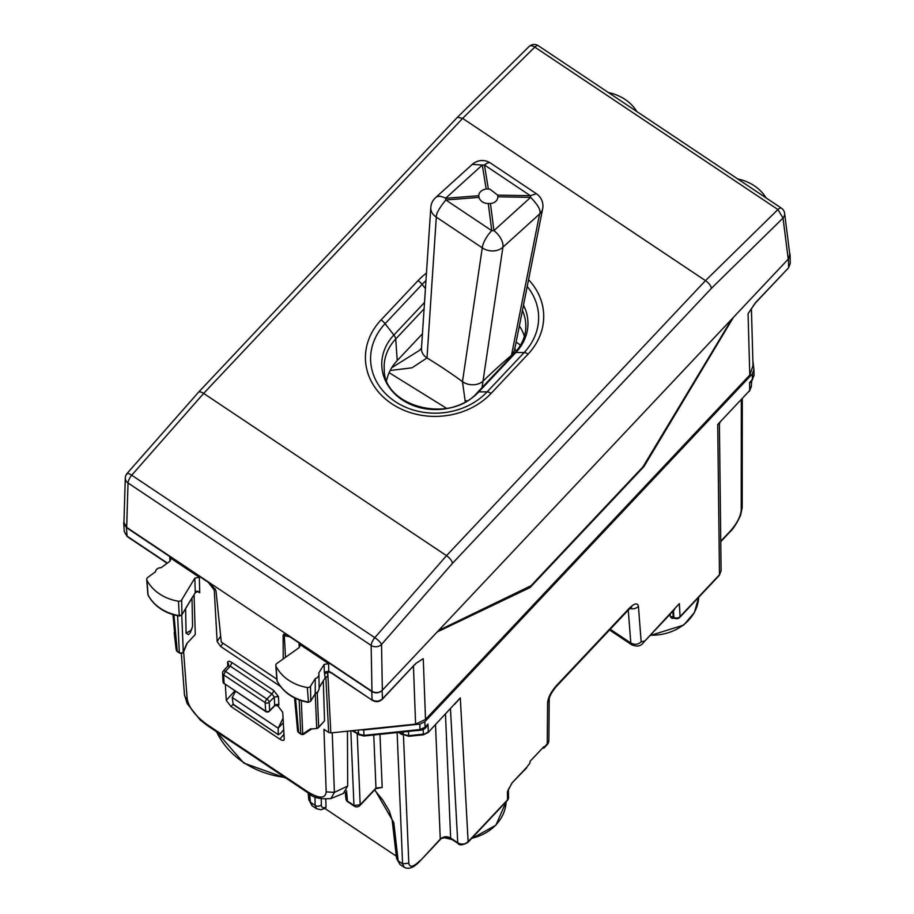 <?xml version="1.0" encoding="UTF-8"?>
<svg xmlns="http://www.w3.org/2000/svg" width="914" height="914" viewBox="0 0 914 914"><rect width="100%" height="100%" fill="white"/><g stroke="black" fill="none" stroke-linecap="round" stroke-linejoin="round"><path stroke-width="1.37" d="M528.92 586.765L530.074 587.542L643.924 466.631L643.33 466.231M206.918 724.448C195.436 716.062 188.844 707.573 187.176 698.981A7.381 6.227 -4.3 0 1 184.445 694.594L187.119 703.494L200.177 719.969L207.444 725.636L206.918 724.448L307.858 791.901A7.381 2.593 123.7 0 0 308.395 793.089C312.679 797.659 320.208 799.464 330.971 798.528L334.387 792.392L326.184 791.867L323.944 729.269L328.652 732.422L330.822 732.925L415.596 724.128L425.513 719.421L749.788 375.037L748.063 313.731L755.398 302.774L788.496 267.893L790.279 263.369L788.656 267.414L788.462 258.902L790.096 254.846L789.593 252.71M414.887 664.352L382.475 698.787A2.948 1.188 43.3 0 1 382.326 699.256L415.733 663.507L423.262 658.674L417.458 662.422M788.462 258.902L733.394 317.387L643.924 466.631M382.121 690.458C378.967 693.212 375.505 693.566 371.747 691.532L372.101 699.861C375.871 701.906 379.321 701.552 382.475 698.787L382.121 690.458L437.189 631.962L530.074 587.542M123.973 521.14L123.721 523.174L126.452 527.641L208.289 582.321L214.253 590.067L217.144 641.559L220.674 636.121M749.788 375.037L752.965 365.829M756.232 301.837A2.948 1.188 43.3 0 1 756.084 302.317L788.496 267.893M755.398 302.774L756.084 302.317M750.417 310.154L755.341 303.14M415.733 663.507L423.262 658.674L425.513 719.421M415.482 664.09L414.739 664.832M323.316 680.987L324.539 720.872L318.518 727.567A2.948 1.188 -136.7 0 0 318.666 727.11L317.238 692.766M331.873 672.978L372.318 700.33L332.079 673.447A2.948 1.04 -56.3 0 1 331.873 672.978L328.777 671.276L327.578 672.281L327.715 676.406L325.178 677.845L319.135 687.431M167.285 563.173A2.948 1.04 -56.3 0 1 167.262 563.001L127.035 536.118L126.452 527.641M194.065 594.671L195.288 634.51L186.81 643.525L195.288 634.51M192.009 598.076L192.568 626.284L190.432 632.511L188.375 634.693L186.09 633.162L185.599 608.667M274.623 705.894L269.481 711.161A2.948 1.177 -135.7 0 0 269.63 710.669L269.253 702.192A2.948 2.491 177.4 0 1 265.129 702.592A2.948 1.04 -56.3 0 1 266.911 699.05A2.948 1.177 44.3 0 1 269.253 702.192L274.314 697.005L271.881 693.955A2.948 1.04 123.7 0 0 273.652 690.401L278.427 696.594L274.314 697.005L274.634 705.871L275.8 705.311L278.153 706.225L282.746 712.303L284.231 739.095C284.071 740.808 282.597 740.831 279.821 739.152L231.025 706.545L226.261 700.353L225.37 684.597M283.98 740.02L284.231 739.095M227.78 666.089L227.586 662.616C227.746 660.902 229.231 660.891 232.007 662.57L230.225 666.123L228.066 666.1M347.446 731.2L347.674 786.051L343.333 793.455M328.572 671.733L327.749 672.27L329.611 672.076M311.605 728.972L316.678 728.481A2.948 2.948 0 0 0 318.518 727.567M311.548 729.018L304.019 734.022A2.948 1.759 -123.7 0 1 302.705 734.079L310.84 728.664M172.975 614.619L176.162 649.534A2.948 0.731 -6.5 0 0 176.162 649.511A2.948 0.731 -6.5 0 0 176.162 649.534L174.208 632.854A2.948 1.577 -7.3 0 0 174.208 632.888A2.948 1.577 -7.3 0 0 174.208 632.922M304.019 734.022A2.948 2.948 0 0 1 300.752 734.022L299.141 699.941M300.752 734.022L298.855 732.754A2.948 1.04 -56.3 0 1 298.638 732.297L295.553 698.422M179.373 652.927L177.453 651.636A2.948 1.04 -56.3 0 1 177.247 651.179L173.934 614.894M174.186 632.716L174.197 632.785A2.948 2.948 0 0 0 174.208 632.888L176.162 649.511A2.948 2.491 -5.2 0 0 177.247 651.179L179.133 652.447A2.948 2.536 -2.4 0 0 183.28 652.013A2.948 1.451 22.5 0 0 183.714 651.579A2.948 2.948 0 0 1 179.327 652.893L177.613 615.762M223.21 671.436A2.948 1.211 42.3 0 1 223.359 670.945A2.948 1.211 42.3 0 1 225.472 671.356L223.69 674.898L265.129 702.592L265.723 711.56L224.079 683.386A2.948 2.491 -2.6 0 1 222.982 681.547L222.982 681.547A2.948 2.948 0 0 0 224.296 683.878M280.507 686.46L220.708 646.518L217.144 641.559M285.511 657.315L284.368 636.909L284.722 635.721L289.898 636.852L371.747 691.532M766.081 197.904A44.272 37.405 -2.6 0 0 737.735 178.961M636.83 111.554A44.272 37.405 -2.6 0 0 608.484 92.6M324.321 672.098L324.116 664.444L328.572 663.621L328.777 671.276L324.321 672.098L325.178 677.845L321.705 683.329M315.421 693.612L310.657 701.232L315.49 693.258L317.969 691.772L319.146 688.848L317.821 692.229L315.227 693.749L315.25 678.622A5.347 4.524 -2.6 0 0 317.729 677.137A5.347 4.524 -2.6 0 0 318.917 674.224A5.347 4.524 -2.6 0 0 318.723 673.07L324.116 664.444M277.445 681.616L277.148 681.044A2.468 2.079 177.4 0 1 276.942 680.347L275.788 665.563A2.948 2.491 -2.6 0 1 276.862 663.461L299.015 647.729L300.078 645.615L298.992 643.856L328.572 663.621M275.788 665.563A2.948 2.491 -2.6 0 0 276.039 666.397A44.272 37.405 -2.6 0 0 307.298 687.511A2.948 2.491 -2.6 0 0 310.52 686.197L315.25 678.622M161.047 567.731A5.347 4.524 -2.6 0 0 156.58 569.456A5.347 4.524 -2.6 0 0 155.426 571.833L147.748 577.442A2.948 2.491 -2.6 0 0 146.971 580.379A44.272 37.405 -2.6 0 0 178.481 601.218A2.948 2.491 -2.6 0 0 181.692 599.881L194.842 578.116L199.321 577.26L169.741 557.494L170.827 559.254L169.798 561.345L161.047 567.731M148.388 595.597L147.862 594.294A2.468 2.079 -2.6 0 0 148.079 595.025L146.971 580.379M179.544 614.676L179.247 615.636A2.468 2.079 -2.6 0 0 181.932 614.516L181.692 599.881M197.104 591.209L199.743 592.786C197.767 590.775 196.27 590.695 195.242 592.546L194.842 578.116M192.705 596.682L181.829 614.905L195.116 592.969C197.698 591.312 199.046 591.141 199.161 592.478M181.829 614.905L179.338 616.07C164.977 613.454 154.58 606.542 148.159 595.334M148.159 595.322L148.079 595.025A43.792 36.994 -2.6 0 0 179.247 615.636L178.481 601.218M310.657 701.232L308.167 702.363C293.828 699.621 283.523 692.618 277.228 681.341L276.942 680.336A2.468 2.079 177.4 0 1 276.942 680.324M310.52 686.197L310.76 700.832A2.468 2.079 177.4 0 1 308.064 701.929A43.792 36.994 177.4 0 1 277.148 681.044L276.039 666.397M308.395 700.969L307.298 687.511M328.652 732.422L325.852 677.148L327.715 676.406M192.157 628.158L190.626 630.591L186.09 633.162M438.583 630.489L732 318.872L642.965 466.826L530.965 585.771L438.583 630.489L382.349 690.207C379.196 692.961 375.745 693.326 371.975 691.281L210.014 583.075L215.967 590.673L221.291 642.062L276.851 679.182M284.528 634.042L283.112 635.538L283.226 658.937M288.641 635.607C285.259 633.551 283.42 633.528 283.112 635.538L283.477 634.465M126.92 474.343C126.726 472.789 128.314 473.075 131.696 475.211L374.809 637.652L446.512 555.666A7.381 2.982 43.3 0 1 452.43 563.39L381.526 644.461A7.381 6.055 179 0 1 371.153 645.433L128.04 482.98A7.381 6.147 -178.3 0 1 125.298 478.022L123.938 522.42L126.68 527.389L210.014 583.075M732 318.872L788.234 259.153L789.822 254.549L784.623 213.35A7.381 7.381 0 0 0 781.401 208.141A7.381 2.593 123.7 0 0 777.928 209.546L705.482 280.632A7.381 2.982 43.3 0 1 711.4 288.344L783.035 218.046A7.381 6.307 -7.2 0 0 784.623 213.35M125.298 478.022A7.381 7.381 0 0 1 126.977 473.555L198.464 392.3L457.434 117.255L462.633 118.374L534.804 47.105L777.928 209.546L783.035 218.046L788.234 259.153M126.68 527.389L128.04 482.98A7.381 2.593 -56.3 0 1 131.696 475.211L203.651 393.408L446.512 555.666L705.482 280.632L462.633 118.374L203.651 393.408A7.381 2.982 43.3 0 0 198.464 392.3M524.373 336.295A51.652 43.632 -2.6 0 0 519.346 325.967M386.668 380.144A51.652 43.632 -2.6 0 1 397.224 360.584L422.451 333.804M520.489 345.218L516.147 342.007M446.683 408.387L389.124 372.672M490.452 203.525C495.057 202.908 497.536 200.669 497.89 196.796L497.639 195.128L489.961 189.164L486.179 188.97C481.518 189.963 479.039 192.203 478.742 195.71L478.982 197.378C480.056 200.646 482.615 202.668 486.648 203.456L490.452 203.525L493.926 230.614A14.761 8.032 47.8 0 1 502.917 247.203L539.626 213.956A14.761 11.151 -168.7 0 0 542.653 208.872L514.502 350.291L511.383 356.414M542.653 208.872A14.761 14.761 0 0 0 536.381 193.722L530.394 195.699A14.761 2.845 91 0 1 530.634 197.367C538.22 205.159 541.225 210.688 539.626 213.956L511.474 355.363A305.722 100.22 124.8 0 0 483.129 381.035A14.761 11.642 -171.6 0 1 462.473 381.664A305.722 159.173 -133 0 0 426.998 357.957A14.761 11.322 -176.2 0 1 421.48 348.394A14.761 11.322 -176.2 0 1 421.48 348.383L430.791 207.558A14.761 11.322 -176.2 0 0 436.309 217.132C435.989 213.91 439.154 208.186 445.815 199.972A14.761 1.177 -94.5 0 0 445.575 198.304L482.284 165.057A14.761 10.157 -9.3 0 1 484.443 165L530.394 195.699L497.639 195.128M536.381 193.722L490.43 163.012A14.761 5.187 123.7 0 0 484.443 165L488.339 188.901M490.43 163.012A14.761 14.761 0 0 0 472.332 164.349L482.284 165.057L486.179 188.97M478.81 194.876L478.742 195.71L445.575 198.304A14.761 8.032 47.8 0 0 435.612 197.595L472.321 164.349M391.752 367.691L419.777 350.188L421.571 347.891M390.164 370.501L412.02 367.805L426.998 357.957L436.309 217.132L482.261 247.831L462.473 381.664L465.135 400.778L467.031 400.789M465.386 401.749L465.135 400.778M497.856 197.39L497.89 196.796L530.634 197.367L493.926 230.614A14.761 8.489 -7.3 0 0 491.766 230.682A14.761 5.187 123.7 0 0 482.261 247.831A14.761 11.642 8.4 0 0 502.917 247.203L482.044 387.582M526.772 767.269L511.931 783.035L526.544 767.977A4.433 1.782 -136.7 0 0 526.772 767.269L529.983 763.019L529.937 761.465L543.819 746.715L543.841 747.526A7.381 2.982 -136.7 0 1 543.761 748.212L542.939 747.652M324.424 808.159L326.047 807.085L325.761 799.533M397.122 732.56L402.583 863.833L398.184 860.897L396.562 858.417L392.175 820.155A4.433 3.713 173.4 0 0 393.797 822.634L398.184 860.897L399.955 864.484M316.621 808.799L315.124 805.394L314.987 796.825M312.04 805.748L316.495 808.719L320.997 809.758L325.613 808.102L326.047 807.085C323.053 808.456 321.477 807.69 321.34 804.788L321.248 799.019M719.249 575.466L721.1 570.782L719.249 575.466L679.856 617.304A4.433 1.782 43.3 0 0 680.073 616.596A4.433 3.782 176.9 0 1 673.858 617.258A4.433 1.554 123.7 0 0 674.166 617.955A4.433 4.433 0 0 0 679.856 617.304M402.366 734.25L403.405 734.056L408.809 863.193L402.583 863.833L404.194 867.317M435.51 724.665L440.274 839.109C443.416 836.379 446.877 836.013 450.636 838.035L450.956 838.721L446.535 837.361C442.525 837.921 440.365 838.732 440.045 839.795A4.433 1.782 -136.7 0 0 440.274 839.109L419.869 861.228C413.791 867.717 408.524 869.717 404.057 867.215M467.899 842.4L468.128 841.691C464.975 844.467 461.513 844.833 457.754 842.788A4.433 1.554 123.7 0 0 458.074 843.473C459.388 845.621 462.655 845.267 467.899 842.4L507.293 800.561A4.433 4.433 0 0 0 508.504 797.431M309.64 793.9L310.406 802.241L312.12 805.794M360.939 729.806L363.692 729.955L363.989 735.359L420.154 729.521L425.113 727.144A4.433 1.782 -136.7 0 1 424.884 727.852L420.143 730.16L363.966 735.999L363.989 735.359L358.574 734.079L358.357 730.069M751.262 385.971L749.674 390.541L749.583 382.555L752.085 380.35A4.433 1.782 -136.7 0 0 752.188 380.258A4.433 1.782 -136.7 0 0 752.405 379.55L752.336 373.929L424.816 721.763L419.869 724.116L363.692 729.955M752.336 373.929L753.936 369.336L754.039 375.574L751.205 381.344M752.885 361.144L753.936 369.336M428.129 732.502L460.302 697.862L428.129 732.502L423.388 734.81L408.707 736.33L408.729 735.69L403.314 734.41L408.707 736.33M405.553 731.68L408.501 731.531L408.729 735.69L423.399 734.159L423.159 729.738L425.81 727.761L424.782 727.944L427.935 724.139L428.358 731.794L423.388 734.81M400.195 732.811L399.475 732.308M511.931 783.035L507.43 791.821L508.401 789.525L508.504 797.476A4.433 3.725 179.3 0 1 508.504 797.476A4.433 3.725 179.3 0 1 507.521 799.853L468.128 841.691L460.302 697.862L454.818 704.168M402.137 734.65L398.481 732.411M721.1 570.793L719.398 423.89L717.719 424.473L749.674 390.541L717.719 424.473L719.467 574.757L680.073 616.596L679.365 603.606L643.65 642.325C640.954 646.278 636.944 647.078 631.62 644.724L630.809 642.999L610.232 629.255M750.954 382.452L749.583 382.555L752.405 379.55L753.993 374.969M546.218 745.596A7.381 2.982 -136.7 0 0 546.709 745.276A7.381 2.982 -136.7 0 0 547.006 744.761L543.761 748.212M546.789 745.184A7.381 2.982 -136.7 0 0 546.869 745.104A7.381 2.982 -136.7 0 0 547.246 743.916L543.841 747.526M674.681 609.364L643.65 642.325M672.933 611.226L673.218 616.836L674.578 618.047L673.218 616.836L673.858 617.258L673.492 610.632M670.111 614.231L670.225 616.527L671.961 618.298L674.543 618.172M671.961 618.298L674.578 618.047M346.543 790.759L347.491 801.144A4.433 3.747 174.8 0 1 345.858 798.55A4.433 3.747 174.8 0 1 345.858 798.505A4.433 4.433 0 0 0 347.811 801.829L354.255 806.137A4.433 4.433 0 0 0 359.945 805.497A4.433 1.782 -136.7 0 0 360.173 804.8L353.947 805.451A4.433 1.554 123.7 0 0 354.255 806.137M359.945 805.497L375.734 788.725A4.433 1.782 -136.7 0 0 375.962 788.028L382.189 787.388L379.973 734.342M375.734 788.725L382.189 787.388M749.446 391.249L751.308 386.576L751.685 380.795M425.81 727.761L427.935 724.139L425.113 727.144L424.816 721.763M352.804 730.64L358.882 734.765L353.352 730.583M351.947 730.732L356.483 733.165M408.592 731.12L419.96 730.343L423.159 729.738L422.165 729.486M324.916 808.479L396.31 856.178M283.717 729.76L280.301 733.679L278.267 734.365L278.176 728.195L232.213 697.485L233.219 704.58M278.45 734.799L232.979 704.1M283.077 718.13L278.176 728.195L283.329 722.723M232.213 697.485L235.549 691.395M167.159 563.264L127.24 536.587A2.948 1.04 -56.3 0 1 127.035 536.118L124.293 531.662L123.721 523.196M415.596 724.128L413.459 666.192M187.176 698.981L183.623 651.773M326.184 791.867C325.373 798.79 319.272 798.802 307.858 791.901M347.674 786.051L334.387 792.392L332.25 732.777M324.539 720.872L318.666 727.11A2.948 2.536 177.6 0 1 316.69 728.058L315.261 693.863M181.749 615.042L183.28 652.013L186.81 643.525M283.968 734.25L279.821 739.152M231.025 706.545L233.036 704.328M234.829 690.915L226.261 700.353M227.586 662.616A2.948 2.502 176.8 0 1 228.683 664.432L228.192 665.632M232.007 662.57L273.652 690.401M230.225 666.123L271.881 693.955L266.911 699.05L225.472 671.356L230.225 666.123M278.427 696.594L278.896 704.98A2.948 2.502 176.8 0 0 274.783 705.391L269.63 710.669A2.948 2.491 177.4 0 1 265.517 711.069L224.079 683.386L223.69 674.898A2.948 2.491 177.4 0 1 222.593 673.07L222.982 681.547M278.153 706.225L278.896 704.98M330.822 732.925L327.749 672.27L325.11 673.618M294.571 697.942L297.553 730.572A2.948 2.491 -5.2 0 0 298.638 732.297L300.535 733.554A2.948 2.536 -2.4 0 0 302.705 734.079L301.312 700.695M220.708 646.518L222.902 643.136M215.396 588.902L214.253 590.067M170.038 561.139L169.741 557.494M199.743 592.786L199.321 577.26M299.289 647.5L298.992 643.856M452.43 563.39L711.4 288.344M371.975 691.281L371.153 645.433A7.381 2.593 -56.3 0 1 374.809 637.652A7.381 1.862 -140.8 0 1 381.526 644.461L382.349 690.207M538.277 45.7A7.381 2.593 123.7 0 0 534.804 47.105A7.381 4.022 47.6 0 0 529.206 46.386L529.206 46.386A7.381 7.381 0 0 1 538.277 45.7L781.401 208.141M522.42 310.52A52.349 44.226 -2.6 0 1 525.836 325.75C525.904 335.644 522.168 344.715 514.639 352.964L477.611 392.277A7.381 2.982 43.3 0 1 478.867 391.832L487.128 391.877A7.381 2.982 43.3 0 1 491.069 393.443L528.086 354.118A70.664 59.696 177.4 0 0 528.555 279.684M491.069 393.443A70.664 59.696 177.4 0 1 391.74 403.748A70.664 59.696 177.4 0 1 381.047 319.934L418.075 280.609A70.664 59.696 177.4 0 1 426.461 273.103M425.433 288.675L422.108 284.38L385.091 323.705A65.534 55.366 177.4 0 0 394.997 401.44A65.534 55.366 177.4 0 0 487.128 391.877L524.145 352.553A7.381 2.982 43.3 0 1 528.086 354.118M523.482 305.162A54.6 46.123 177.4 0 1 515.884 352.518L478.867 391.832A54.6 46.123 177.4 0 1 402.114 399.806A54.6 46.123 177.4 0 1 393.854 335.038L385.091 323.705A7.381 2.982 -136.7 0 0 381.047 319.934M425.958 280.644A65.534 55.366 177.4 0 0 422.108 284.38A7.381 2.982 -136.7 0 0 418.075 280.609M527.207 286.505A65.534 55.366 177.4 0 1 524.145 352.553L515.884 352.518A7.381 2.982 43.3 0 0 514.639 352.964M397.224 360.584L395.728 338.98A52.349 44.226 -2.6 0 0 384.268 369.77C383.549 406.536 450.819 424.542 477.611 392.277M424.519 302.477L393.854 335.038A7.381 2.982 -136.7 0 1 395.728 338.98L424.096 308.852M478.982 197.378L445.815 199.972L491.766 230.682L488.293 203.594M444.627 837.487A45.803 38.696 -2.6 0 0 451.379 839.006M471.784 838.275A45.803 38.696 -2.6 0 0 506.128 801.807L495.902 825.193L471.27 838.812M650.402 635.15A45.803 38.696 -2.6 0 0 698.662 597.333L694.434 612.449L683.672 625.085L650.014 635.561M393.797 822.634L374.809 789.707M308.155 792.929L308.772 799.659L310.406 802.241L315.124 805.394A4.433 3.827 -0.9 0 0 321.34 804.788M720.758 541.225L730.297 531.091A4.433 1.782 43.3 0 1 730.08 531.777C733.256 528.898 736.718 523.505 740.466 515.587L742.202 507.818M742.305 398.835L742.202 507.807L741.22 510.149C740.591 516.513 736.947 523.494 730.297 531.091M408.809 863.193C409.666 867.957 413.425 867.078 420.097 860.542M445.484 714.074L450.636 838.035L457.754 842.788L450.465 708.784M216.584 731.737A88.487 74.754 -2.6 0 0 284.928 777.403M400.081 732.251L403.314 734.41L403.177 731.931M741.323 399.875L741.22 510.149M419.869 724.116L419.96 730.343M644.016 641.137L641.171 641.822C638.029 644.656 634.567 645.056 630.809 642.999L628.261 610.106M556.592 685.431A7.381 2.982 43.3 0 1 556.226 686.62C551.862 692.024 549.52 696.148 549.223 699.004L547.589 702.809C548.137 697.462 551.131 691.669 556.592 685.431L628.935 608.61C634.419 603.229 637.584 602.463 638.429 606.336L641.171 641.822M638.429 606.336A7.381 6.352 175.6 0 1 629.963 608.427M628.935 608.61L628.558 609.798L631.643 607.204L630.18 607.364M628.558 609.798L556.226 686.62A7.381 2.982 43.3 0 1 556.192 686.654M547.589 702.809L547.246 743.916A7.381 6.147 -179.5 0 0 548.88 740.111L549.223 698.993M507.43 791.821L507.521 799.853A4.433 1.782 43.3 0 1 507.293 800.561M511.703 783.744L508.401 789.41M670.225 616.527L673.218 616.836M373.757 734.982L375.962 788.028L360.173 804.8L357.168 732.685M347.811 801.829A4.433 1.554 123.7 0 1 347.491 801.144L353.947 805.451L350.839 730.846M790.279 263.381L790.096 254.869M753.045 366.868L751.411 308.566M382.326 699.256C379.253 701.986 375.917 702.34 372.318 700.33M184.445 694.594L181.338 653.384M207.444 725.636L308.395 793.089M127.24 536.587L124.293 531.651M330.937 798.55L343.413 793.421M311.468 729.018L316.678 728.481M183.714 651.579L187.027 643.582M222.593 673.07A2.948 2.948 0 0 1 223.359 670.945L228.18 665.643M297.553 730.572A2.948 2.948 0 0 0 298.867 732.765M176.162 649.511A2.948 2.948 0 0 0 177.453 651.636M265.723 711.549A2.948 2.948 0 0 0 269.481 711.161M286.025 634.282L284.711 635.733M328.629 671.721L332.079 673.447M147.862 594.306L146.708 579.522M192.614 597.071L195.116 592.969M321.602 683.718L319.135 687.659M325.053 678.279L326.652 677.046M319.157 688.848L318.917 674.224M457.434 117.266L529.206 46.386M514.388 348.851L516.604 351.079M435.612 197.595A14.761 14.761 0 0 0 430.791 207.558M443.873 837.647L452.179 839.543M396.562 858.417L399.966 864.484L404.091 867.249M392.175 820.155L389.261 810.924L382.68 799.921L374.557 789.97M720.769 541.671L730.08 531.777M440.045 839.806L419.869 861.228M450.956 838.721L458.074 843.473M286.105 778.202L243.798 763.076L216.447 731.657M308.772 799.659L312.074 805.76M400.149 732.777L403.622 735.096M719.398 423.89L719.878 422.656M358.882 734.765L363.966 735.999M631.631 644.736L609.558 629.986M546.709 745.276L546.869 745.104A7.381 7.381 0 0 0 548.88 740.111M345.286 792.267L345.858 798.55M278.462 734.81L233.207 704.58"/></g></svg>

